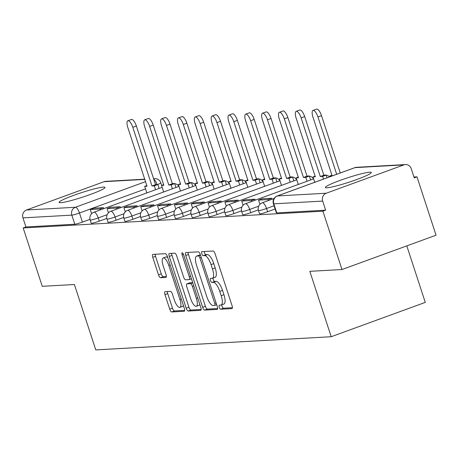 <?xml version="1.0" encoding="UTF-8"?>
<svg xmlns="http://www.w3.org/2000/svg" width="459" height="459" viewBox="0 0 459 459"><rect width="100%" height="100%" fill="white"/><g stroke="black" fill="none" stroke-linecap="round" stroke-linejoin="round"><path stroke-width="0.69" d="M219.276 307.243A2.129 0.711 -110.1 0 0 220.676 309.217L231.933 308.586A3.041 1.021 -110.1 0 0 232.03 308.568A3.041 1.021 -110.1 0 0 232.047 305.648L215.116 253.838A3.041 1.021 -110.1 0 0 213.114 251.021L201.862 251.652A2.129 0.711 -110.1 0 0 201.794 251.664A2.129 0.711 -110.1 0 0 201.782 253.707A2.129 0.711 -110.1 0 0 203.182 255.68L204.634 255.6A9.737 3.265 -110.1 0 1 211.037 264.619L212.448 268.94A9.737 3.265 -110.1 0 1 212.397 278.269A9.737 3.265 -110.1 0 1 212.069 278.338L210.612 278.418A2.129 0.711 -110.1 0 0 210.543 278.435A2.129 0.711 -110.1 0 0 210.532 280.478A2.129 0.711 -110.1 0 0 211.932 282.451L213.383 282.365A9.737 3.265 -110.1 0 1 219.786 291.39L221.198 295.705A9.737 3.265 -110.1 0 1 221.146 305.04A9.737 3.265 -110.1 0 1 220.819 305.103L219.362 305.189A2.129 0.711 -110.1 0 0 219.287 305.201A2.129 0.711 -110.1 0 0 219.276 307.243M221.772 304.81A2.129 0.711 -110.1 0 0 222.018 306.245A2.129 0.711 -110.1 0 0 223.418 308.213L232.403 307.714M204.278 251.515A2.129 0.711 -110.1 0 0 204.525 252.708A2.129 0.711 -110.1 0 0 205.925 254.682L207.376 254.596L204.634 255.6M213.022 278.045A2.129 0.711 -110.1 0 0 213.274 279.474A2.129 0.711 -110.1 0 0 214.674 281.447L216.126 281.367L213.383 282.365M60.657 202.712A24.172 2.301 -18.1 0 0 86.682 195.775A24.172 2.301 -18.1 0 0 105.025 187.392A24.172 2.301 -18.1 0 0 103.441 187.094A24.172 2.301 -18.1 0 0 77.416 194.031A24.172 2.301 -18.1 0 0 59.073 202.413A24.172 2.301 -18.1 0 0 60.657 202.712M326.94 187.8A24.172 2.301 -18.1 0 0 352.965 180.863A24.172 2.301 -18.1 0 0 371.308 172.481A24.172 2.301 -18.1 0 0 369.724 172.188A24.172 2.301 -18.1 0 0 343.699 179.125A24.172 2.301 -18.1 0 0 325.356 187.501A24.172 2.301 -18.1 0 0 326.94 187.8M165.091 291.666A3.041 1.021 -110.1 0 0 164.988 291.689A3.041 1.021 -110.1 0 0 164.97 294.603L169.721 309.136A3.041 1.021 -110.1 0 0 171.723 311.959L184.22 311.259A3.041 1.021 -110.1 0 0 184.323 311.236A3.041 1.021 -110.1 0 0 184.34 308.322L167.403 256.512A3.041 1.021 -110.1 0 0 165.406 253.695L152.91 254.395A3.041 1.021 -110.1 0 0 152.807 254.412A3.041 1.021 -110.1 0 0 152.79 257.333L158.527 274.889A3.041 1.021 -110.1 0 0 160.53 277.706L165.877 277.408A3.041 1.021 -110.1 0 0 165.98 277.385A3.041 1.021 -110.1 0 0 165.997 274.471L163.152 265.761A8.136 2.731 -110.1 0 1 163.192 257.958A8.136 2.731 -110.1 0 1 168.814 265.445L179.962 299.555A8.136 2.731 -110.1 0 1 179.922 307.358A8.136 2.731 -110.1 0 1 174.3 299.87L172.441 294.185A3.041 1.021 -110.1 0 0 170.438 291.367L165.091 291.666M326.251 193.222L403.863 164.89A6.197 5.806 86.8 0 1 405.435 164.569A6.197 5.806 86.8 0 1 411.264 168.757L414.236 177.845L416.979 176.847L436.05 235.197L341.984 269.531L309.831 271.332L331.203 336.722L95.776 349.907L74.404 284.517L42.251 286.313L23.179 227.962L322.906 211.18L325.649 210.176L322.683 201.088L273.805 203.825A6.197 0.591 161.9 0 1 273.398 203.75L276.37 212.838A6.197 0.591 161.9 0 0 276.777 212.913L273.805 203.825A6.197 5.806 86.8 0 1 277.374 195.959L326.251 193.222A6.197 5.806 86.8 0 0 322.683 201.088M341.984 269.531L322.906 211.18M202.66 307.295A3.041 1.021 -110.1 0 0 204.662 310.112L217.159 309.412A3.041 1.021 -110.1 0 0 217.262 309.395A3.041 1.021 -110.1 0 0 217.273 306.474L200.342 254.67A3.041 1.021 -110.1 0 0 198.34 251.848L185.843 252.548A3.041 1.021 -110.1 0 0 185.74 252.57A3.041 1.021 -110.1 0 0 185.729 255.485L202.66 307.295L205.403 306.296A3.041 1.021 -110.1 0 0 207.405 309.114L217.629 308.54M200.686 310.336L188.19 311.036A3.041 1.021 -110.1 0 1 186.193 308.219L169.256 256.409A3.041 1.021 -110.1 0 1 169.273 253.488A3.041 1.021 -110.1 0 1 169.377 253.471L174.724 253.173A3.041 1.021 -110.1 0 1 176.726 255.99L183.594 277.001A3.041 1.021 -110.1 0 0 185.591 279.818L189.142 279.623A3.041 1.021 -110.1 0 0 189.24 279.6A3.041 1.021 -110.1 0 0 189.257 276.685L182.108 254.808A2.129 0.711 -110.1 0 1 182.12 252.766A2.129 0.711 -110.1 0 1 183.589 254.728L200.807 307.398A3.041 1.021 -110.1 0 1 200.79 310.313A3.041 1.021 -110.1 0 1 200.686 310.336L200.881 310.267M89.998 219.345L82.442 222.104L79.47 213.01A6.197 0.591 161.9 0 1 71.828 215.133L22.95 217.87A6.197 5.806 -93.2 0 1 26.519 210.004L104.13 181.678A6.197 5.806 -93.2 0 1 105.702 181.351L144.7 179.171M416.979 176.847L413.961 177.013M406.8 245.875L425.269 302.389L331.203 336.722M23.179 227.962L25.922 226.964L22.95 217.87M106.827 218.404L99.27 221.158L98.22 217.933A6.197 0.591 161.9 0 1 90.171 219.981L91.221 223.206A6.197 0.591 -18.1 0 0 99.27 221.158M123.66 217.457L116.104 220.217L115.048 216.992A6.197 0.591 161.9 0 1 106.999 219.035L108.054 222.265A6.197 0.591 -18.1 0 0 116.104 220.217M140.494 216.516L132.932 219.276L131.882 216.051A6.197 0.591 161.9 0 1 123.832 218.094L124.888 221.318A6.197 0.591 -18.1 0 0 132.932 219.276M157.322 215.575L149.766 218.329L148.71 215.105A6.197 0.591 161.9 0 1 140.661 217.153L141.716 220.377A6.197 0.591 -18.1 0 0 149.766 218.329M174.156 214.628L166.6 217.388L165.544 214.164A6.197 0.591 161.9 0 1 157.494 216.212L158.55 219.436A6.197 0.591 -18.1 0 0 166.6 217.388M190.984 213.687L183.428 216.447L182.372 213.223A6.197 0.591 161.9 0 1 174.328 215.265L175.378 218.495A6.197 0.591 -18.1 0 0 183.428 216.447M207.818 212.746L200.262 215.506L199.206 212.276A6.197 0.591 161.9 0 1 191.156 214.324L192.212 217.549A6.197 0.591 -18.1 0 0 200.262 215.506M224.652 211.806L217.09 214.56L216.04 211.335A6.197 0.591 161.9 0 1 207.99 213.383L209.046 216.608A6.197 0.591 -18.1 0 0 217.09 214.56M241.48 210.859L233.924 213.619L232.868 210.394A6.197 0.591 161.9 0 1 224.818 212.442L225.874 215.667A6.197 0.591 -18.1 0 0 233.924 213.619M258.314 209.918L250.757 212.678L249.702 209.453A6.197 0.591 161.9 0 1 241.652 211.496L242.708 214.72A6.197 0.591 -18.1 0 0 250.757 212.678M275.113 208.988L267.586 211.737L266.53 208.506A6.197 0.591 161.9 0 1 258.486 210.555L259.536 213.779A6.197 0.591 -18.1 0 0 267.586 211.737M25.922 226.964L74.8 224.221A6.197 0.591 -18.1 0 0 82.442 222.104M325.649 210.176L276.777 212.913M223.562 304.105A9.737 3.265 -110.1 0 0 223.889 304.036A9.737 3.265 -110.1 0 0 223.94 294.707L221.198 295.705M216.126 281.367A9.737 3.265 -110.1 0 1 222.529 290.386L223.94 294.707M214.812 277.339A9.737 3.265 -110.1 0 0 215.139 277.27A9.737 3.265 -110.1 0 0 215.191 267.936L212.448 268.94M207.376 254.596A9.737 3.265 -110.1 0 1 213.779 263.621L215.191 267.936M188.115 252.421A3.041 1.021 -110.1 0 0 188.471 254.487L205.403 306.296M214.674 305.447A2.129 0.711 -110.1 0 0 214.749 305.436A2.129 0.711 -110.1 0 0 214.76 303.393L199.894 257.918A2.129 0.711 -110.1 0 0 198.495 255.944L196.957 256.03A9.737 3.265 -110.1 0 0 196.63 256.093A9.737 3.265 -110.1 0 0 196.578 265.428L206.739 296.514A9.737 3.265 -110.1 0 0 213.137 305.533L214.674 305.447M196.63 256.093L199.372 255.095A9.737 3.265 -110.1 0 1 199.699 255.026L200.445 254.986M201.162 309.464L190.933 310.037L188.19 311.036M171.649 253.345A3.041 1.021 -110.1 0 0 171.999 255.405L188.936 307.214A3.041 1.021 -110.1 0 0 190.933 310.037M190.72 298.803A8.136 2.731 -110.1 0 0 196.343 306.291A8.136 2.731 -110.1 0 0 196.383 298.488L192.459 286.468A3.041 1.021 -110.1 0 0 190.456 283.651L186.911 283.851A3.041 1.021 -110.1 0 0 186.807 283.869A3.041 1.021 -110.1 0 0 186.79 286.789L190.72 298.803M196.343 306.291L199.086 305.287A8.136 2.731 -110.1 0 0 199.831 304.409M189.458 282.922A3.041 1.021 -110.1 0 1 189.55 282.87A3.041 1.021 -110.1 0 1 189.653 282.847L192.728 282.675M179.922 307.358L182.665 306.354A8.136 2.731 -110.1 0 0 183.411 305.476M167.787 257.688A8.136 2.731 -110.1 0 0 165.934 256.96L163.192 257.958M155.176 254.263A3.041 1.021 -110.1 0 0 155.532 256.329L161.27 273.885A3.041 1.021 -110.1 0 0 163.272 276.708L166.347 276.536M167.363 291.54A3.041 1.021 -110.1 0 0 167.713 293.605L172.464 308.138A3.041 1.021 -110.1 0 0 174.466 310.955L184.696 310.382M313.027 110.395L316.59 109.093A7.126 2.393 69.9 0 1 321.518 115.651L317.949 116.953A7.126 2.393 -110.1 0 0 313.027 110.395A7.126 2.393 -110.1 0 0 312.986 117.229L332.155 175.877L329.837 176.009L330.061 176.692M331.949 175.235L329.837 176.009M321.518 115.651L340.251 172.974M317.949 116.953L336.688 174.277M296.193 111.336L299.761 110.04A7.126 2.393 69.9 0 1 304.684 116.592L301.121 117.894A7.126 2.393 -110.1 0 0 296.193 111.336A7.126 2.393 -110.1 0 0 296.158 118.175L315.327 176.818L313.004 176.95L314.748 182.28M315.115 176.181L313.004 176.95M304.684 116.592L323.853 175.24L326.171 175.108L322.608 176.411L323.486 179.096M327.049 177.794L326.171 175.108M272.049 199.229L271.734 198.265L262.129 198.799L258.566 200.101L268.171 199.562L268.486 200.531M258.566 200.101L259.937 204.301M271.734 198.265L268.171 199.562M301.121 117.894L320.29 176.543L322.608 176.411M320.29 176.543L323.853 175.24M279.365 112.283L282.928 110.98A7.126 2.393 69.9 0 1 287.856 117.538L284.287 118.835A7.126 2.393 -110.1 0 0 279.365 112.283A7.126 2.393 -110.1 0 0 279.324 119.116L298.493 177.759L296.175 177.891L298.316 184.443M298.287 177.122L296.175 177.891M287.856 117.538L307.025 176.181L309.343 176.055L305.774 177.352L307.054 181.253M310.617 179.951L309.343 176.055M255.215 200.17L254.9 199.206L245.301 199.745L241.732 201.042L251.337 200.508L251.652 201.472M241.732 201.042L243.109 205.242M254.9 199.206L251.337 200.508M284.287 118.835L303.456 177.484L305.774 177.352M303.456 177.484L307.025 176.181M262.531 113.224L266.1 111.921A7.126 2.393 69.9 0 1 271.022 118.479L267.459 119.782A7.126 2.393 -110.1 0 0 262.531 113.224A7.126 2.393 -110.1 0 0 262.496 120.057L281.66 178.706L279.342 178.832L281.482 185.384M281.453 178.063L279.342 178.832M271.022 118.479L290.191 177.122L292.509 176.996L288.946 178.299L290.22 182.194M293.783 180.898L292.509 176.996M238.387 201.117L238.072 200.147L228.467 200.686L224.904 201.989L234.503 201.449L234.819 202.419M224.904 201.989L226.276 206.189M238.072 200.147L234.503 201.449M267.459 119.782L286.628 178.425L288.946 178.299M286.628 178.425L290.191 177.122M245.703 114.165L249.266 112.862A7.126 2.393 69.9 0 1 254.188 119.42L250.625 120.723A7.126 2.393 -110.1 0 0 245.703 114.165A7.126 2.393 -110.1 0 0 245.663 120.998L264.832 179.647L262.514 179.779L264.654 186.325M264.619 179.004L262.514 179.779M254.188 119.42L273.357 178.069L275.681 177.937L272.112 179.239L273.386 183.141M276.955 181.839L275.681 177.937A6.197 6.197 0 0 1 279.904 180.76M221.554 202.058L221.238 201.088L211.633 201.627L208.07 202.93L217.675 202.39L217.991 203.36M208.07 202.93L209.442 207.129M221.238 201.088L217.675 202.39M250.625 120.723L269.794 179.371L272.112 179.239M269.794 179.371L273.357 178.069M228.869 115.106L232.432 113.809A7.126 2.393 69.9 0 1 237.36 120.361L233.792 121.664A7.126 2.393 -110.1 0 0 228.869 115.106A7.126 2.393 -110.1 0 0 228.829 121.945L247.998 180.588L245.68 180.72L247.82 187.272M247.791 179.951L245.68 180.72M237.36 120.361L256.529 179.01L258.847 178.878L255.284 180.18L256.558 184.082M260.121 182.78L258.847 178.878M204.725 202.998L204.41 202.035L194.805 202.568L191.237 203.871L200.841 203.331L201.157 204.301M191.237 203.871L192.614 208.07M204.41 202.035L200.841 203.331M233.792 121.664L252.961 180.312L255.284 180.18M252.961 180.312L256.529 179.01M212.035 116.052L215.604 114.75A7.126 2.393 69.9 0 1 220.527 121.308L216.964 122.61A7.126 2.393 -110.1 0 0 212.035 116.052A7.126 2.393 -110.1 0 0 212.001 122.886L231.17 181.534L228.846 181.661L230.992 188.213M230.957 180.892L228.846 181.661M220.527 121.308L239.696 179.951L242.013 179.825L238.451 181.121L239.724 185.023M243.293 183.72L242.013 179.825M187.892 203.945L187.576 202.976L177.972 203.515L174.409 204.812L184.013 204.278L184.329 205.242M174.409 204.812L175.78 209.011M187.576 202.976L184.013 204.278M216.964 122.61L236.133 181.253L238.451 181.121M236.133 181.253L239.696 179.951M195.207 116.993L198.77 115.691A7.126 2.393 69.9 0 1 203.698 122.249L200.13 123.551A7.126 2.393 -110.1 0 0 195.207 116.993A7.126 2.393 -110.1 0 0 195.167 123.827L214.336 182.475L212.018 182.602L214.158 189.154M214.129 181.833L212.018 182.602M203.698 122.249L222.867 180.898L225.185 180.766L221.617 182.068L222.896 185.964M226.459 184.667L225.185 180.766M171.058 204.886L170.742 203.916L161.143 204.456L157.575 205.758L167.179 205.219L167.495 206.189M157.575 205.758L158.952 209.958M170.742 203.916L167.179 205.219M200.13 123.551L219.299 182.194L221.617 182.068M219.299 182.194L222.867 180.898M178.373 117.934L181.942 116.632A7.126 2.393 69.9 0 1 186.865 123.19L183.302 124.492A7.126 2.393 -110.1 0 0 178.373 117.934A7.126 2.393 -110.1 0 0 178.339 124.773L197.502 183.416L195.184 183.548L197.324 190.095M197.295 182.774L195.184 183.548M186.865 123.19L206.034 181.839L208.352 181.707L204.789 183.009L206.062 186.911M209.625 185.608L208.352 181.707M154.23 205.827L153.914 204.857L144.31 205.397L140.747 206.699L150.345 206.16L150.661 207.129M140.747 206.699L142.118 210.899M153.914 204.857L150.345 206.16M183.302 124.492L202.471 183.141L204.789 183.009M202.471 183.141L206.034 181.839M161.545 118.881L165.108 117.579A7.126 2.393 69.9 0 1 170.031 124.137L166.468 125.433A7.126 2.393 -110.1 0 0 161.545 118.881A7.126 2.393 -110.1 0 0 161.505 125.714L180.674 184.357L178.356 184.489L180.496 191.042M180.462 183.72L178.356 184.489M170.031 124.137L189.2 182.78L191.523 182.648L187.955 183.95L189.228 187.851M192.797 186.549L191.523 182.648M137.396 206.768L137.08 205.804L127.476 206.338L123.913 207.64L133.517 207.107L133.833 208.07M123.913 207.64L125.284 211.84M137.08 205.804L133.517 207.107M166.468 125.433L185.637 184.082L187.955 183.95M185.637 184.082L189.2 182.78M144.711 119.822L148.274 118.52A7.126 2.393 69.9 0 1 153.203 125.078L149.634 126.38A7.126 2.393 -110.1 0 0 144.711 119.822A7.126 2.393 -110.1 0 0 144.671 126.655L163.84 185.304L161.522 185.43L163.662 191.982M163.633 184.661L161.522 185.43M153.203 125.078L172.372 183.72L174.69 183.594L171.127 184.897L172.4 188.792M175.963 187.49L174.69 183.594M120.568 207.715L120.252 206.745L110.648 207.284L107.079 208.587L116.684 208.047L116.999 209.011M107.079 208.587L108.456 212.781M120.252 206.745L116.684 208.047M149.634 126.38L168.803 185.023L171.127 184.897M168.803 185.023L172.372 183.72M127.877 120.763L131.446 119.46A7.126 2.393 69.9 0 1 136.369 126.018L132.806 127.321A7.126 2.393 -110.1 0 0 127.877 120.763A7.126 2.393 -110.1 0 0 127.843 127.596L147.012 186.245L144.688 186.377L146.834 192.923M146.8 185.602L144.688 186.377M136.369 126.018L155.538 184.667L157.856 184.535L154.293 185.838L155.567 189.739M159.135 188.437L157.856 184.535M103.734 208.656L103.418 207.686L93.814 208.225L90.251 209.528L99.855 208.988L100.171 209.958M90.251 209.528L91.622 213.728M103.418 207.686L99.855 208.988M132.806 127.321L151.975 185.964L154.293 185.838M151.975 185.964L155.538 184.667M223.418 308.213L220.676 309.217M205.925 254.682L203.182 255.68M214.674 281.447L211.932 282.451M145.52 188.907L79.47 213.01A6.197 2.077 69.9 0 0 75.396 207.267L145.514 181.672M144.774 179.4L104.13 181.678M26.519 210.004L75.396 207.267A6.197 5.806 86.8 0 0 71.828 215.133L74.8 224.221M403.863 164.89L354.985 167.633L277.374 195.959A6.197 2.077 -110.1 0 0 277.161 195.999A6.197 2.077 -110.1 0 0 276.926 196.142M107.199 214.657L98.22 217.933A6.197 2.077 69.9 0 0 94.141 212.19A6.197 2.077 69.9 0 0 93.934 212.23A6.197 6.197 0 0 0 90.171 219.981M124.033 213.71L115.048 216.992A6.197 2.077 69.9 0 0 110.975 211.249A6.197 2.077 69.9 0 0 110.768 211.289A6.197 6.197 0 0 0 106.999 219.035M140.861 212.769L131.882 216.051A6.197 2.077 69.9 0 0 127.809 210.302A6.197 2.077 69.9 0 0 127.596 210.348A6.197 6.197 0 0 0 123.832 218.094M157.695 211.828L148.71 215.105A6.197 2.077 69.9 0 0 144.637 209.361A6.197 2.077 69.9 0 0 144.43 209.407A6.197 6.197 0 0 0 140.661 217.153M174.529 210.888L165.544 214.164A6.197 2.077 69.9 0 0 161.47 208.42A6.197 2.077 69.9 0 0 161.258 208.461A6.197 6.197 0 0 0 157.494 216.212M191.357 209.941L182.372 213.223A6.197 2.077 69.9 0 0 178.299 207.479A6.197 2.077 69.9 0 0 178.092 207.52A6.197 6.197 0 0 0 174.328 215.265M208.191 209L199.206 212.276A6.197 2.077 69.9 0 0 195.132 206.533A6.197 2.077 69.9 0 0 194.926 206.579A6.197 6.197 0 0 0 191.156 214.324M225.019 208.059L216.04 211.335A6.197 2.077 69.9 0 0 211.96 205.592A6.197 2.077 69.9 0 0 211.754 205.632A6.197 6.197 0 0 0 207.99 213.383M241.853 207.112L232.868 210.394A6.197 2.077 69.9 0 0 228.794 204.651A6.197 2.077 69.9 0 0 228.588 204.691A6.197 6.197 0 0 0 224.818 212.442M258.687 206.171L249.702 209.453A6.197 2.077 69.9 0 0 245.628 203.71A6.197 2.077 69.9 0 0 245.416 203.75A6.197 6.197 0 0 0 241.652 211.496M274.057 205.764L266.53 208.506A6.197 2.077 69.9 0 0 262.456 202.763A6.197 2.077 69.9 0 0 262.25 202.809A6.197 6.197 0 0 0 258.486 210.555M161.637 185.39L160.816 182.877A6.197 0.591 161.9 0 1 157.42 184.558M153.742 179.176A6.197 2.077 69.9 0 1 157.047 184.581M153.61 178.758A6.197 5.806 -93.2 0 1 154.58 178.614L153.581 178.671M273.398 203.75A6.197 6.197 0 0 1 277.161 195.999L354.778 167.673A6.197 2.077 -110.1 0 1 354.985 167.633A6.197 5.806 -93.2 0 1 356.557 167.305A6.197 6.197 0 0 0 354.778 167.673A6.197 2.077 -110.1 0 0 354.589 167.776M222.529 290.386L219.786 291.39M213.779 263.621L211.037 264.619M188.471 254.487L185.729 255.485M207.405 309.114L204.662 310.112M214.749 305.436L216.7 304.719L214.812 305.401M216.109 302.9L214.76 303.393M201.243 257.424L199.894 257.918M200.52 255.204L198.495 255.944M199.699 255.026L196.957 256.03M188.936 307.214L186.193 308.219M171.999 255.405L169.256 256.409M189.24 279.6L191.455 278.791L189.332 279.548M190.605 276.192L189.257 276.685M183.445 254.32L182.108 254.808M197.731 297.994L196.383 298.488M193.807 285.98L192.459 286.468M192.769 282.807L190.456 283.651M189.653 282.847L186.911 283.851M181.311 299.061L179.962 299.555M170.163 264.952L168.814 265.445M163.272 276.708L160.53 277.706M161.27 273.885L158.527 274.889M155.532 256.329L152.79 257.333M174.466 310.955L171.723 311.959M172.464 308.138L169.721 309.136M167.713 293.605L164.97 294.603M262.25 202.809L274.057 198.495M245.416 203.75L313.629 178.855M329.556 176.876A6.197 6.197 0 0 0 326.183 175.131M326.079 175.114A6.197 6.197 0 0 0 323.836 175.189M228.588 204.691L296.795 179.796M313.566 178.878A6.197 6.197 0 0 0 309.349 176.072M309.251 176.055A6.197 6.197 0 0 0 307.008 176.13M211.754 205.632L279.967 180.737M296.732 179.819A6.197 6.197 0 0 0 292.515 177.013M292.417 177.002A6.197 6.197 0 0 0 290.174 177.071M194.926 206.579L263.133 181.684M275.589 177.943A6.197 6.197 0 0 0 273.34 178.017M178.092 207.52L246.299 182.625M263.07 181.707A6.197 6.197 0 0 0 258.853 178.901M258.756 178.884A6.197 6.197 0 0 0 256.512 178.958M161.258 208.461L229.471 183.566M246.236 182.648A6.197 6.197 0 0 0 242.025 179.842M241.922 179.83A6.197 6.197 0 0 0 239.678 179.899M144.43 209.407L212.637 184.507M229.408 183.589A6.197 6.197 0 0 0 225.191 180.789M225.094 180.771A6.197 6.197 0 0 0 222.85 180.84M127.596 210.348L195.809 185.453M212.574 184.529A6.197 6.197 0 0 0 208.357 181.73M208.26 181.712A6.197 6.197 0 0 0 206.016 181.787M110.768 211.289L178.976 186.394M195.746 185.476A6.197 6.197 0 0 0 191.529 182.671M191.432 182.653A6.197 6.197 0 0 0 189.183 182.728M93.934 212.23L162.142 187.335M178.912 186.417A6.197 6.197 0 0 0 174.695 183.611M174.598 183.6A6.197 6.197 0 0 0 172.354 183.669M160.816 182.877A6.197 6.197 0 0 0 154.58 178.614M405.435 164.569L356.557 167.305M223.889 304.036L221.146 305.04M215.139 277.27L212.397 278.269M189.55 282.87L186.807 283.869"/></g></svg>
